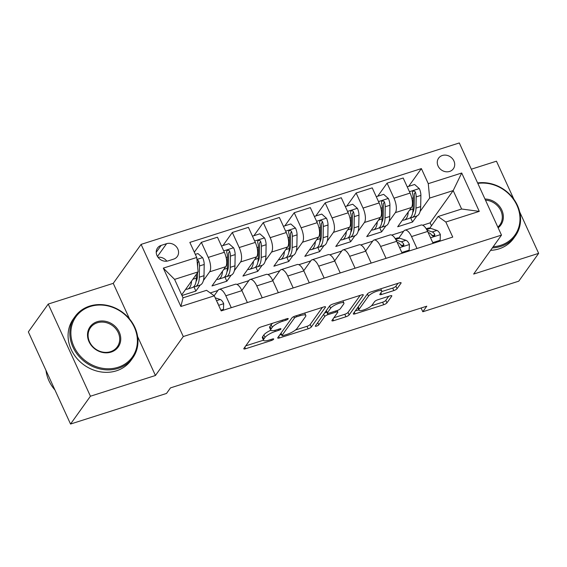 <?xml version="1.0" encoding="UTF-8"?>
<svg xmlns="http://www.w3.org/2000/svg" width="567" height="567" viewBox="0 0 567 567"><rect width="100%" height="100%" fill="white"/><g stroke="black" fill="none" stroke-linecap="round" stroke-linejoin="round"><path stroke-width="0.85" d="M288.149 318.902A1.949 0.517 155.4 0 0 288.22 318.633A1.949 0.517 155.4 0 0 286.994 318.682L261.167 326.911A2.785 0.737 155.4 0 0 257.957 328.782L243.902 348.45A2.785 0.737 155.4 0 0 243.796 348.833A2.785 0.737 155.4 0 0 245.554 348.762L271.38 340.533A1.949 0.517 155.4 0 0 273.627 339.222A1.949 0.517 155.4 0 0 273.698 338.953A1.949 0.517 155.4 0 0 272.472 339.002L269.127 340.065A8.923 2.353 155.4 0 1 263.513 340.285A8.923 2.353 155.4 0 1 263.846 339.052L265.023 337.415A8.923 2.353 155.4 0 1 275.3 331.44L278.638 330.37A1.949 0.517 155.4 0 0 280.885 329.066A1.949 0.517 155.4 0 0 280.963 328.796A1.949 0.517 155.4 0 0 279.737 328.839L276.391 329.909A8.923 2.353 155.4 0 1 270.778 330.122A8.923 2.353 155.4 0 1 271.111 328.888L272.28 327.251A8.923 2.353 155.4 0 1 282.557 321.276L285.903 320.213A1.949 0.517 155.4 0 0 288.149 318.902M442.338 155.493A9.086 7.966 35.6 0 0 438.596 158.179A9.086 7.966 35.6 0 0 439.439 168.165A9.086 7.966 35.6 0 0 449.638 171.44A9.086 7.966 35.6 0 0 453.38 168.753A9.086 7.966 35.6 0 0 452.537 158.767A9.086 7.966 35.6 0 0 442.338 155.493M393.852 290.566A2.785 0.737 155.4 0 0 397.063 288.702L401.004 283.181A2.785 0.737 155.4 0 0 401.11 282.798A2.785 0.737 155.4 0 0 399.352 282.869L370.676 292.012A2.785 0.737 155.4 0 0 367.459 293.876L353.404 313.544A2.785 0.737 155.4 0 0 353.298 313.927A2.785 0.737 155.4 0 0 355.055 313.863L383.739 304.72A2.785 0.737 155.4 0 0 386.949 302.849L391.712 296.187A2.785 0.737 155.4 0 0 391.818 295.797A2.785 0.737 155.4 0 0 390.061 295.868L377.785 299.78A2.785 0.737 155.4 0 0 374.574 301.651L372.214 304.954A7.456 1.97 155.4 0 1 365.063 309.44A7.456 1.97 155.4 0 1 358.932 310.128A7.456 1.97 155.4 0 1 359.209 309.1L368.465 296.151A7.456 1.97 155.4 0 1 375.616 291.665A7.456 1.97 155.4 0 1 381.747 290.977A7.456 1.97 155.4 0 1 381.463 292.005L379.925 294.167A2.785 0.737 155.4 0 0 379.819 294.549A2.785 0.737 155.4 0 0 381.577 294.479L393.852 290.566L392.711 288.079A2.785 0.737 155.4 0 0 395.922 286.207L398.006 283.294M473.643 274.067L538.65 253.35L518.762 281.175L422.805 311.758L426.781 306.194L170.476 387.892L166.5 393.455L70.542 424.045L90.429 396.22L155.436 375.496L183.283 336.543L501.49 235.114L473.643 274.067M325.408 307.279A2.785 0.737 155.4 0 0 325.515 306.896A2.785 0.737 155.4 0 0 323.757 306.96L295.081 316.103A2.785 0.737 155.4 0 0 291.863 317.974L277.809 337.641A2.785 0.737 155.4 0 0 277.702 338.024A2.785 0.737 155.4 0 0 279.46 337.953L308.143 328.81A2.785 0.737 155.4 0 0 311.354 326.946L325.408 307.279L325.153 306.719M332.879 304.054L361.555 294.918A2.785 0.737 155.4 0 1 363.312 294.847A2.785 0.737 155.4 0 1 363.206 295.23L349.152 314.898A2.785 0.737 155.4 0 1 345.941 316.769L333.665 320.681A2.785 0.737 155.4 0 1 331.908 320.745A2.785 0.737 155.4 0 1 332.014 320.362L337.712 312.382A2.785 0.737 155.4 0 0 337.819 311.999A2.785 0.737 155.4 0 0 336.068 312.07L327.924 314.664A2.785 0.737 155.4 0 0 324.714 316.528L318.774 324.834A1.949 0.517 155.4 0 1 316.903 326.004A1.949 0.517 155.4 0 1 315.302 326.188A1.949 0.517 155.4 0 1 315.372 325.919L329.661 305.925A2.785 0.737 155.4 0 1 332.879 304.054M168.215 260.855L173.658 259.119A8.803 7.718 35.6 0 0 177.287 256.518A8.803 7.718 35.6 0 0 176.472 246.851A8.803 7.718 35.6 0 0 166.592 243.675L161.141 245.412A8.803 7.718 35.6 0 0 157.513 248.013A8.803 7.718 35.6 0 0 158.328 257.687A8.803 7.718 35.6 0 0 168.215 260.855M183.283 336.543L141.091 244.384L459.298 142.955L501.49 235.114M214.305 295.825L180.873 306.485L163.31 268.127L196.742 257.475L198.124 271.884L174.593 279.382L183.035 297.817L206.558 290.318L214.305 295.825L221.201 310.9L452.742 237.091L445.839 222.023L438.1 216.516L461.623 209.017L453.182 190.583L429.658 198.081L420.076 211.484M408.679 186.373L421.38 168.597L189.846 242.4L196.742 257.475M421.38 168.597L428.276 183.665L461.708 173.013L479.271 211.371L445.839 222.023M129.545 318.952L113.244 283.344L48.238 304.061L90.429 396.22M48.238 304.061L28.35 331.886L70.542 424.045M538.65 253.35L519.698 211.959M513.893 199.279L496.458 161.191L471.319 169.207M113.244 283.344L141.091 244.384M421.083 308.009L422.805 311.758M198.124 271.884L181.688 294.875M431.459 225.801L430.112 222.859L422.684 225.234M403.619 231.308L391.726 235.099M372.668 241.173L360.775 244.965M341.717 251.039L329.824 254.831M310.759 260.905L298.866 264.697M279.807 270.771L267.915 274.563M248.849 280.644L236.956 284.428M217.898 290.51L210.251 292.948M430.112 222.859L453.182 190.583L461.708 173.013M416.858 215.992L412.556 222.016L410.593 217.728M377.721 196.239L387.084 183.141L403.18 178.01L410.083 193.078A11.361 4.579 72.3 0 1 411.458 207.494L397.694 226.75L412.556 222.016M387.084 183.141L393.987 198.209A11.361 4.579 72.3 0 1 395.362 212.625L389.125 221.35M385.9 225.857L381.598 231.882L379.635 227.594M346.77 206.105L356.133 193.007L372.228 187.875L379.125 202.943A11.361 4.579 72.3 0 1 380.507 217.359L366.743 236.616L381.598 231.882M356.133 193.007L363.029 208.075A11.361 4.579 72.3 0 1 364.411 222.491L358.167 231.223M354.949 235.723L350.647 241.748L348.684 237.46M315.812 215.97L325.175 202.873L341.27 197.741L348.173 212.809A11.361 4.579 72.3 0 1 349.548 227.225L335.784 246.482L350.647 241.748M325.175 202.873L332.078 217.941A11.361 4.579 72.3 0 1 333.453 232.357L327.216 241.088M323.998 245.589L319.689 251.613L317.726 247.325M284.861 225.843L294.223 212.738L310.319 207.607L317.215 222.682A11.361 4.579 72.3 0 1 318.597 237.091L304.833 256.348L319.689 251.613M294.223 212.738L301.12 227.806A11.361 4.579 72.3 0 1 302.502 242.222L296.265 250.954M293.04 255.462L288.738 261.479L286.774 257.191M253.903 235.709L263.265 222.611L279.361 217.48L286.264 232.548A11.361 4.579 72.3 0 1 287.639 246.964L273.875 266.214L288.738 261.479M263.265 222.611L270.168 237.679A11.361 4.579 72.3 0 1 271.543 252.088L265.306 260.82M262.089 265.328L257.779 271.345L255.816 267.064M222.951 245.575L232.314 232.477L248.41 227.346L255.306 242.414A11.361 4.579 72.3 0 1 256.688 256.83L242.924 276.086L257.779 271.345M232.314 232.477L239.21 247.545A11.361 4.579 72.3 0 1 240.592 261.961L234.355 270.686M231.13 275.193L226.828 281.218L224.865 276.93M194.325 252.187L201.363 242.343L217.459 237.212L224.355 252.28A11.361 4.579 72.3 0 1 225.737 266.696L211.973 285.952L226.828 281.218M201.363 242.343L208.259 257.411A11.361 4.579 72.3 0 1 209.634 271.827L203.397 280.552M200.179 285.059L195.87 291.084L193.914 286.796M181.979 295.513L195.87 291.084M214.163 295.726L218.075 290.254A11.361 4.579 72.3 0 1 219.188 289.397A11.361 4.579 72.3 0 1 225.822 295.768L231.279 307.683M241.833 290.46L249.033 280.389A11.361 4.579 72.3 0 1 250.139 279.531A11.361 4.579 72.3 0 1 256.773 285.903L262.23 297.817M272.791 280.594L279.985 270.523A11.361 4.579 72.3 0 1 281.097 269.665A11.361 4.579 72.3 0 1 287.731 276.037L293.189 287.951M303.742 270.721L310.936 260.657A11.361 4.579 72.3 0 1 312.048 259.792A11.361 4.579 72.3 0 1 318.682 266.164L324.14 278.085M334.693 260.855L341.894 250.791A11.361 4.579 72.3 0 1 343.007 249.927A11.361 4.579 72.3 0 1 349.633 256.298L355.091 268.219M365.651 250.99L372.845 240.925A11.361 4.579 72.3 0 1 373.958 240.061A11.361 4.579 72.3 0 1 380.592 246.432L386.049 258.354M398.856 237.97L403.803 231.053A11.361 4.579 72.3 0 1 404.916 230.195A11.361 4.579 72.3 0 1 411.543 236.567L417 248.488M429.814 228.104L438.1 216.516M219.188 289.397L235.284 284.265A11.361 4.579 72.3 0 1 241.918 290.637L247.375 302.558M250.139 279.531L266.235 274.4A11.361 4.579 72.3 0 1 272.869 280.771L278.326 292.685M281.097 269.665L297.193 264.534A11.361 4.579 72.3 0 1 303.827 270.906L309.284 282.82M312.048 259.792L328.144 254.668A11.361 4.579 72.3 0 1 334.778 261.033L340.235 272.954M343.007 249.927L359.102 244.795A11.361 4.579 72.3 0 1 365.736 251.167L371.187 263.088M373.958 240.061L390.053 234.929A11.361 4.579 72.3 0 1 396.687 241.301L402.145 253.222M404.916 230.195L421.012 225.064A11.361 4.579 72.3 0 1 427.638 231.435L433.096 243.356M429.658 198.081L428.276 183.665M174.593 279.382L163.31 268.127M183.035 297.817L180.873 306.485M479.271 211.371L461.623 209.017M166.84 261.16A8.803 7.718 35.6 0 0 158.016 257.283M155.436 375.496L137.625 336.592M272.677 323.247A8.923 2.353 155.4 0 0 271.146 324.763L272.28 327.251M270.778 330.122L269.637 327.634A8.923 2.353 155.4 0 1 269.97 326.401L271.146 324.763M270.842 330.228A8.923 2.353 155.4 0 0 263.882 334.92L265.023 337.415M263.513 340.285L262.379 337.797A8.923 2.353 155.4 0 1 262.712 336.564L263.882 334.92M245.766 345.842L263.478 340.2M295.492 329.994L307.002 326.323A2.785 0.737 155.4 0 0 310.213 324.459L322.41 307.392M279.673 335.033L281.466 334.459M296.661 316.783A1.949 0.517 155.4 0 0 294.408 318.087L282.068 335.352A1.949 0.517 155.4 0 0 281.997 335.621A1.949 0.517 155.4 0 0 283.224 335.572L286.753 334.452A8.923 2.353 155.4 0 0 297.03 328.477L305.464 316.677A8.923 2.353 155.4 0 0 305.797 315.443A8.923 2.353 155.4 0 0 300.184 315.656L296.661 316.783L296.187 315.755M360.208 295.343L348.01 312.41L349.152 314.898M333.878 317.754L344.8 314.274A2.785 0.737 155.4 0 0 348.01 312.41M326.79 312.169L326.783 312.169A2.785 0.737 155.4 0 0 324.367 313.331M343.63 304.11A7.456 1.97 155.4 0 0 343.907 303.076A7.456 1.97 155.4 0 0 337.776 303.77A7.456 1.97 155.4 0 0 330.625 308.257L327.365 312.814A2.785 0.737 155.4 0 0 327.265 313.204A2.785 0.737 155.4 0 0 329.016 313.133L337.159 310.539A2.785 0.737 155.4 0 0 340.37 308.668L343.63 304.11M381.711 291.587L392.711 288.079M357.742 307.47A7.456 1.97 155.4 0 0 357.791 307.64L358.932 310.128M371.449 305.776L382.597 302.225A2.785 0.737 155.4 0 0 385.808 300.361L388.707 296.3M355.268 310.936L358.783 309.816M191.568 281.062A21.723 8.76 72.3 0 1 187.592 289.078A21.723 8.76 72.3 0 1 185.756 289.184M195.324 254.377L197.926 253.548L202.681 257.744A7.527 3.033 72.3 0 1 204.205 264.47L204.007 275.69A21.723 8.76 72.3 0 1 199.974 285.13L195.268 286.633A21.723 8.76 -107.7 0 0 199.3 277.192L199.499 265.966A7.527 3.033 -107.7 0 0 198.733 261.245L198.053 260.317L196.99 260.033M196.395 274.3L196.331 278.142A21.723 8.76 72.3 0 1 192.298 287.575L187.592 289.078M193.68 286.774A21.723 8.76 -107.7 0 0 195.268 286.633M197.543 272.699L197.493 275.279A18.031 7.272 72.3 0 1 196.033 281.572M198.733 261.245L197.592 262.847A3.834 1.545 72.3 0 1 197.692 264.052L197.642 266.873M220.868 310.17L223.469 309.341L223.667 303.572A7.527 3.033 -107.7 0 0 220.244 299.511L215.212 297.81M218.175 304.288L218.004 303.338A7.527 3.033 -107.7 0 0 217.303 302.381M222.703 310.418L223.469 309.341M222.519 271.189A21.723 8.76 72.3 0 1 218.543 279.212A21.723 8.76 72.3 0 1 216.707 279.318M221.499 246.035L228.884 243.682L233.639 247.878A7.527 3.033 72.3 0 1 235.156 254.604L234.965 265.824A21.723 8.76 72.3 0 1 230.925 275.264L226.226 276.767A21.723 8.76 -107.7 0 0 230.259 267.326L230.45 256.1A7.527 3.033 -107.7 0 0 229.692 251.379L229.011 250.451L227.459 250.288L226.75 251.011L226.722 252.329A7.527 3.033 72.3 0 1 227.48 257.049L227.289 268.276A21.723 8.76 72.3 0 1 223.249 277.71L218.543 279.212M224.631 276.909A21.723 8.76 -107.7 0 0 226.226 276.767M229.692 251.379L228.544 252.981A3.834 1.545 72.3 0 1 228.643 254.186L228.451 265.413A18.031 7.272 72.3 0 1 226.984 271.706M253.47 261.323A21.723 8.76 72.3 0 1 249.501 269.346A21.723 8.76 72.3 0 1 247.666 269.453M252.45 236.17L259.835 233.817L264.591 238.005A7.527 3.033 72.3 0 1 266.107 244.731L265.916 255.958A21.723 8.76 72.3 0 1 261.883 265.399L257.177 266.901A21.723 8.76 -107.7 0 0 261.21 257.461L261.408 246.234A7.527 3.033 -107.7 0 0 260.643 241.514L259.962 240.585L258.417 240.422L257.709 241.145L257.673 242.463A7.527 3.033 72.3 0 1 258.432 247.184L258.24 258.403A21.723 8.76 72.3 0 1 254.207 267.844L249.501 269.346M255.582 267.043A21.723 8.76 -107.7 0 0 257.177 266.901M260.643 241.514L259.502 243.115A3.834 1.545 72.3 0 1 259.601 244.32L259.402 255.547A18.031 7.272 72.3 0 1 257.942 261.841M284.428 251.457A21.723 8.76 72.3 0 1 280.452 259.48A21.723 8.76 72.3 0 1 278.617 259.587M283.408 226.304L290.793 223.951L295.549 228.14A7.527 3.033 72.3 0 1 297.065 234.866L296.874 246.092A21.723 8.76 72.3 0 1 292.834 255.533L288.128 257.028A21.723 8.76 -107.7 0 0 292.168 247.595L292.359 236.368A7.527 3.033 -107.7 0 0 291.601 231.648L290.921 230.719L289.368 230.556L288.66 231.279L288.624 232.598A7.527 3.033 72.3 0 1 289.39 237.311L289.191 248.537A21.723 8.76 72.3 0 1 285.158 257.978L280.452 259.48M286.541 257.177A21.723 8.76 -107.7 0 0 288.128 257.028M291.601 231.648L290.453 233.25A3.834 1.545 72.3 0 1 290.552 234.454L290.361 245.681A18.031 7.272 72.3 0 1 288.894 251.975M315.38 241.592A21.723 8.76 72.3 0 1 311.411 249.608A21.723 8.76 72.3 0 1 309.575 249.721M314.359 216.438L321.744 214.085L326.5 218.274A7.527 3.033 72.3 0 1 328.017 225L327.825 236.226A21.723 8.76 72.3 0 1 323.792 245.667L319.086 247.162A21.723 8.76 -107.7 0 0 323.119 237.722L323.318 226.502A7.527 3.033 -107.7 0 0 322.552 221.782L321.872 220.854L320.32 220.691L319.618 221.413L319.582 222.725A7.527 3.033 72.3 0 1 320.341 227.445L320.149 238.672A21.723 8.76 72.3 0 1 316.117 248.112L311.411 249.608M317.492 247.304A21.723 8.76 -107.7 0 0 319.086 247.162M322.552 221.782L321.411 223.384A3.834 1.545 72.3 0 1 321.51 224.589L321.312 235.808A18.031 7.272 72.3 0 1 319.852 242.102M90.224 306.513A34.651 30.363 35.6 0 0 73.923 346.529A34.651 30.363 35.6 0 0 118.049 367.288A34.651 30.363 35.6 0 0 134.351 327.272A34.651 30.363 35.6 0 0 90.224 306.513M118.156 368.366A35.501 31.107 -144.4 0 1 78.31 355.587A35.501 31.107 -144.4 0 1 75.021 316.592A35.501 31.107 -144.4 0 1 89.643 306.102A35.501 31.107 -144.4 0 1 129.489 318.881A35.501 31.107 -144.4 0 1 132.777 357.876A35.501 31.107 -144.4 0 1 118.156 368.366M97.184 321.709A17.322 15.181 -144.4 0 1 119.24 332.085A17.322 15.181 -144.4 0 1 111.097 352.093A17.322 15.181 -144.4 0 1 89.033 341.717A17.322 15.181 -144.4 0 1 97.184 321.709M110.515 351.682A16.471 14.437 35.6 0 0 117.298 346.813A16.471 14.437 35.6 0 0 115.774 328.718A16.471 14.437 35.6 0 0 97.283 322.786A16.471 14.437 35.6 0 0 90.5 327.655A16.471 14.437 35.6 0 0 92.024 345.75A16.471 14.437 35.6 0 0 110.515 351.682M54.942 389.976A35.501 31.107 -144.4 0 1 46.012 370.457M132.777 357.876L131.027 360.328A35.501 31.107 -144.4 0 1 116.405 370.818A35.501 31.107 -144.4 0 1 76.559 358.032A35.501 31.107 -144.4 0 1 73.271 319.037L75.021 316.592M493.177 246.744A34.651 30.363 35.6 0 0 500.647 245.334A34.651 30.363 35.6 0 0 517.962 207.777A34.651 30.363 35.6 0 0 477.825 183.41M477.605 182.935A35.501 31.107 -144.4 0 1 513.879 199.251A35.501 31.107 -144.4 0 1 515.375 235.922A35.501 31.107 -144.4 0 1 500.746 246.411A35.501 31.107 -144.4 0 1 492.347 247.899M484.962 199.01A17.322 15.181 -144.4 0 1 501.838 210.13A17.322 15.181 -144.4 0 1 498.145 227.806M497.833 227.112A16.471 14.437 35.6 0 0 499.896 224.858A16.471 14.437 35.6 0 0 500.073 209.202A16.471 14.437 35.6 0 0 485.487 200.151M515.375 235.922L513.624 238.374A35.501 31.107 -144.4 0 1 498.995 248.863A35.501 31.107 -144.4 0 1 490.597 250.352M346.338 231.726A21.723 8.76 72.3 0 1 342.362 239.742A21.723 8.76 72.3 0 1 340.526 239.855M345.317 206.572L352.695 204.219L357.458 208.408A7.527 3.033 72.3 0 1 358.975 215.134L358.776 226.361A21.723 8.76 72.3 0 1 354.744 235.794L350.037 237.297A21.723 8.76 -107.7 0 0 354.077 227.856L354.269 216.637A7.527 3.033 -107.7 0 0 353.51 211.916L352.83 210.988L351.278 210.825L350.569 211.548L350.534 212.859A7.527 3.033 72.3 0 1 351.299 217.579L351.101 228.806A21.723 8.76 72.3 0 1 347.068 238.246L342.362 239.742M348.45 237.438A21.723 8.76 -107.7 0 0 350.037 237.297M353.51 211.916L352.362 213.518A3.834 1.545 72.3 0 1 352.461 214.723L352.27 225.942A18.031 7.272 72.3 0 1 350.803 232.236M377.289 221.86A21.723 8.76 72.3 0 1 373.32 229.876A21.723 8.76 72.3 0 1 371.484 229.982M376.268 196.699L383.653 194.346L388.409 198.542A7.527 3.033 72.3 0 1 389.926 205.268L389.735 216.495A21.723 8.76 72.3 0 1 385.702 225.928L380.996 227.431A21.723 8.76 -107.7 0 0 385.028 217.99L385.22 206.764A7.527 3.033 -107.7 0 0 384.461 202.043L383.781 201.122L382.229 200.952L381.527 201.675L381.492 202.993A7.527 3.033 72.3 0 1 382.25 207.713L382.059 218.94A21.723 8.76 72.3 0 1 378.026 228.381L373.32 229.876M379.401 227.573A21.723 8.76 -107.7 0 0 380.996 227.431M384.461 202.043L383.313 203.645A3.834 1.545 72.3 0 1 383.412 204.85L383.221 216.077A18.031 7.272 72.3 0 1 381.754 222.37M401.812 252.492L409.197 250.139L409.388 244.37A7.527 3.033 -107.7 0 0 405.972 240.309L399.664 238.175A21.723 8.76 -107.7 0 0 397.02 238.083L395.256 238.643M397.176 242.378L398.296 242.754A7.527 3.033 72.3 0 1 400.763 245.086L402.116 246.007L403.18 245.922L403.853 245.242L403.732 244.136A7.527 3.033 -107.7 0 0 401.266 241.804L396.071 240.054M400.614 244.859L401.939 245.305A3.834 1.545 72.3 0 1 402.591 245.738L403.732 244.136M408.424 251.216L409.197 250.139M408.247 211.994A21.723 8.76 72.3 0 1 404.271 220.01A21.723 8.76 72.3 0 1 402.435 220.116M407.219 186.834L414.605 184.481L419.36 188.676A7.527 3.033 72.3 0 1 420.884 195.402L420.686 206.622A21.723 8.76 72.3 0 1 416.653 216.062L411.947 217.565A21.723 8.76 -107.7 0 0 415.98 208.124L416.178 196.898A7.527 3.033 -107.7 0 0 415.413 192.178L414.739 191.249L413.187 191.086L412.478 191.809L412.443 193.127A7.527 3.033 72.3 0 1 413.208 197.848L413.01 209.074A21.723 8.76 72.3 0 1 408.977 218.508L404.271 220.01M410.359 217.707A21.723 8.76 -107.7 0 0 411.947 217.565M415.413 192.178L414.271 193.779A3.834 1.545 72.3 0 1 414.371 194.984L414.179 206.211A18.031 7.272 72.3 0 1 412.712 212.505M432.763 242.626L440.148 240.273L440.346 234.504A7.527 3.033 -107.7 0 0 436.923 230.443L430.615 228.31A21.723 8.76 -107.7 0 0 427.972 228.218L426.207 228.777M428.135 232.513L429.247 232.888A7.527 3.033 72.3 0 1 431.714 235.22L433.075 236.141L434.131 236.056L434.811 235.369L434.691 234.27A7.527 3.033 -107.7 0 0 432.217 231.938L427.029 230.188M431.565 234.993L432.89 235.44A3.834 1.545 72.3 0 1 433.542 235.872L434.691 234.27M439.382 241.351L440.148 240.273M411.458 207.494L395.362 212.625M380.507 217.359L364.411 222.491M349.548 227.225L333.453 232.357M318.597 237.091L302.502 242.222M287.639 246.964L271.543 252.088M256.688 256.83L240.592 261.961M225.737 266.696L209.634 271.827M241.918 290.637L225.822 295.768M224.355 252.28L208.259 257.411M255.306 242.414L239.21 247.545M272.869 280.771L256.773 285.903M286.264 232.548L270.168 237.679M303.827 270.906L287.731 276.037M317.215 222.682L301.12 227.806M334.778 261.033L318.682 266.164M348.173 212.809L332.078 217.941M365.736 251.167L349.633 256.298M379.125 202.943L363.029 208.075M396.687 241.301L380.592 246.432M410.083 193.078L393.987 198.209M427.638 231.435L411.543 236.567M156.23 252.294L161.141 245.412M157.456 256.454L166.592 243.675M282.09 320.249L282.557 321.276M269.97 326.401L271.111 328.888M278.17 329.342L278.638 330.37M274.804 330.355L275.3 331.44M262.712 336.564L263.846 339.052M270.906 339.498L271.38 340.533M244.816 347.167L245.554 348.762M285.428 319.178L285.903 320.213M310.213 324.459L311.354 326.946M307.002 326.323L308.143 328.81M278.723 336.359L279.46 337.953M293.749 316.641L294.408 318.087M281.048 333.113L282.068 335.352M299.709 314.628L300.184 315.656M362.951 294.67L363.206 295.23M344.8 314.274L345.941 316.769M332.928 319.079L333.665 320.681M335.593 311.035L336.068 312.07M326.783 312.169L327.924 314.664M323.686 314.288L324.714 316.528M317.747 322.595L318.774 324.834M329.597 306.01L330.625 308.257M326.337 310.574L327.365 312.814M380.84 292.884L381.577 294.479M367.437 293.912L368.465 296.151M358.181 306.86L359.209 309.1M391.457 295.627L391.712 296.187M385.808 300.361L386.949 302.849M382.597 302.225L383.739 304.72M354.318 312.261L355.055 313.863M400.749 282.628L401.004 283.181M395.922 286.207L397.063 288.702M202.568 257.638L196.933 259.431M196.331 278.142L192.858 279.248M204.007 275.69L199.3 277.192M204.205 264.47L199.499 265.966M218.649 305.315L223.66 303.714M216.53 300.694L220.244 299.511M233.519 247.772L223.717 250.89M227.289 268.276L223.816 269.382M234.965 265.824L230.259 267.326M227.48 257.049L226.127 257.482M235.156 254.604L230.45 256.1M264.477 237.906L254.675 241.025M258.24 258.403L254.767 259.509M265.916 255.958L261.21 257.461M258.432 247.184L257.078 247.616M266.107 244.731L261.408 246.234M295.428 228.033L285.626 231.159M289.191 248.537L285.725 249.643M296.874 246.092L292.168 247.595M289.39 237.311L288.036 237.743M297.065 234.866L292.359 236.368M326.379 218.167L316.584 221.293M320.149 238.672L316.677 239.777M327.825 236.226L323.119 237.722M320.341 227.445L318.987 227.877M328.017 225L323.318 226.502M357.338 208.302L347.536 211.427M351.101 228.806L347.635 229.911M358.776 226.361L354.077 227.856M351.299 217.579L349.938 218.012M358.975 215.134L354.269 216.637M388.289 198.436L378.494 201.561M382.059 218.94L378.586 220.046M389.735 216.495L385.028 217.99M382.25 207.713L380.896 208.146M389.926 205.268L385.22 206.764M399.586 247.637L409.388 244.512M395.731 239.43L399.664 238.175M401.266 241.804L405.972 240.309M397.474 243.016L398.296 242.754M419.247 188.57L409.445 191.696M413.01 209.074L409.537 210.18M420.686 206.622L415.98 208.124M413.208 197.848L411.848 198.28M420.884 195.402L416.178 196.898M430.544 237.771L440.339 234.646M426.682 229.564L430.615 228.31M432.217 231.938L436.923 230.443M428.425 233.15L429.247 232.888M280.927 333.276L281.997 335.621M304.699 313.041L305.797 315.443M337.152 310.539L337.819 311.999M342.893 300.864L343.907 303.076M326.167 310.815L327.265 313.204M380.748 288.794L381.747 290.977"/></g></svg>
